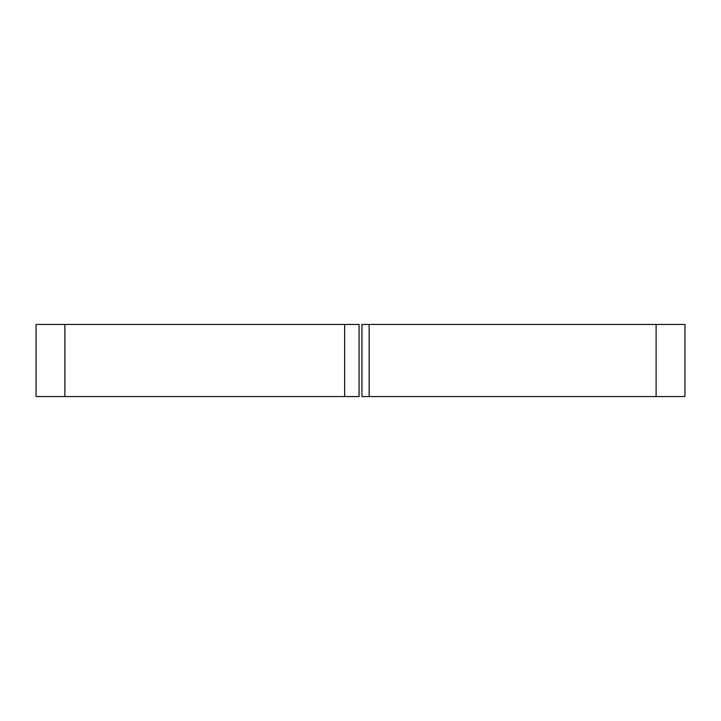 <?xml version="1.0" encoding="UTF-8"?>
<svg xmlns="http://www.w3.org/2000/svg" width="721" height="721" viewBox="0 0 721 721"><rect width="100%" height="100%" fill="white"/><g stroke="black" fill="none" stroke-linecap="round" stroke-linejoin="round"><path stroke-width="1.08" d="M369.152 324.45L369.152 396.55L361.942 396.55L361.942 324.45L684.95 324.45L684.95 396.55L656.11 396.55L656.11 324.45M369.152 396.55L656.11 396.55M64.89 396.55L64.89 324.45L36.05 324.45L36.05 396.55L344.638 396.55L344.638 324.45L359.058 324.45L359.058 396.55L344.638 396.55M64.89 324.45L344.638 324.45"/></g></svg>
